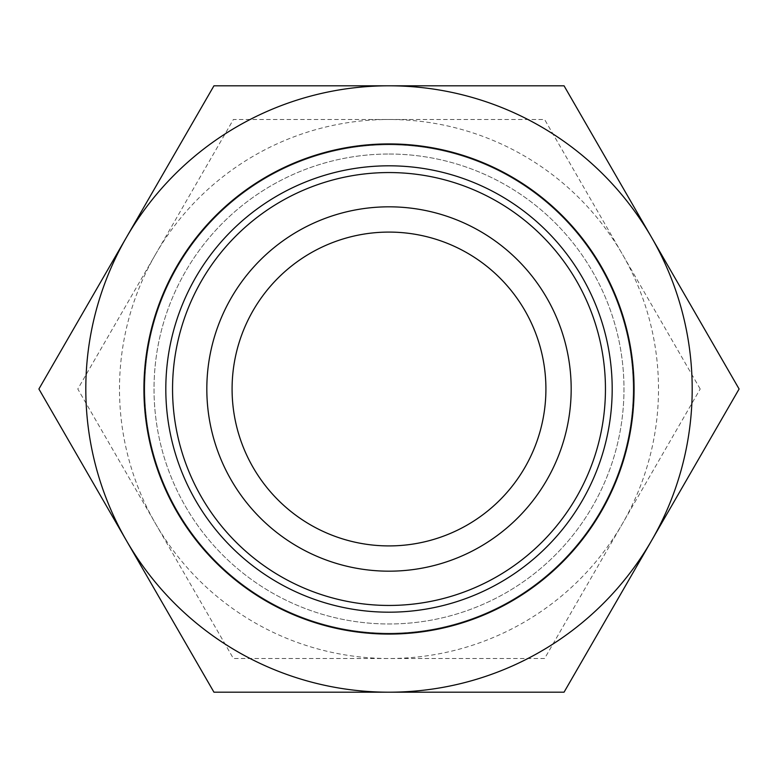 <?xml version="1.0" encoding="UTF-8"?>
<svg xmlns="http://www.w3.org/2000/svg" width="778" height="778" viewBox="0 0 778 778"><rect width="100%" height="100%" fill="white"/><g stroke="black" fill="none" stroke-linecap="round" stroke-linejoin="round"><path stroke-width="0.58" stroke-dasharray="3.89 2.92" d="M389 206.822A182.178 182.178 0 0 0 206.822 389A182.178 182.178 0 0 0 389 571.178A182.178 182.178 0 0 0 571.178 389A182.178 182.178 0 0 0 389 206.822M389 545.913A156.913 156.913 0 0 1 232.087 389A156.913 156.913 0 0 1 389 232.087A156.913 156.913 0 0 1 545.913 389A156.913 156.913 0 0 1 389 545.913M389 154.025A234.975 234.975 0 0 1 623.975 389A234.975 234.975 0 0 1 389 623.975A234.975 234.975 0 0 1 154.025 389A234.975 234.975 0 0 1 389 154.025A234.975 234.975 0 0 1 623.975 389A234.975 234.975 0 0 1 389 623.975A234.975 234.975 0 0 1 154.025 389A234.975 234.975 0 0 1 389 154.025M700.2 389L544.6 119.491L233.4 119.491L77.8 389L233.4 658.509L544.6 658.509L700.2 389L544.6 658.509L233.4 658.509L77.8 389L233.4 119.491L544.6 119.491L700.2 389M155.6 254.25A269.509 269.509 0 0 1 622.4 254.25A269.509 269.509 0 0 1 389 658.509A269.509 269.509 0 0 1 155.6 254.25M389 165.811A223.189 223.189 0 0 0 165.811 389A223.189 223.189 0 0 0 389 612.189A223.189 223.189 0 0 0 612.189 389A223.189 223.189 0 0 0 389 165.811M389 633.243A244.243 244.243 0 0 1 144.757 389A244.243 244.243 0 0 1 389 144.757A244.243 244.243 0 0 1 633.243 389A244.243 244.243 0 0 1 389 633.243A244.243 244.243 0 0 1 144.757 389A244.243 244.243 0 0 1 389 144.757A244.243 244.243 0 0 1 633.243 389A244.243 244.243 0 0 1 389 633.243M651.575 237.407L739.1 389L564.05 692.196L213.95 692.196L38.9 389L213.95 85.804L564.05 85.804L651.575 237.407A303.196 303.196 0 0 1 389 692.196A303.196 303.196 0 0 1 126.425 237.407A303.196 303.196 0 0 1 651.575 237.407"/><path stroke-width="1.17" d="M389 571.178A182.178 182.178 0 0 1 206.822 389A182.178 182.178 0 0 1 389 206.822A182.178 182.178 0 0 1 571.178 389A182.178 182.178 0 0 1 389 571.178M389 232.087A156.913 156.913 0 0 0 232.087 389A156.913 156.913 0 0 0 389 545.913A156.913 156.913 0 0 0 545.913 389A156.913 156.913 0 0 0 389 232.087M389 172.551A216.449 216.449 0 0 1 605.449 389A216.449 216.449 0 0 1 389 605.449A216.449 216.449 0 0 1 172.551 389A216.449 216.449 0 0 1 389 172.551M389 634.08A245.08 245.08 0 0 1 143.92 389A245.08 245.08 0 0 1 389 143.92A245.08 245.08 0 0 1 634.08 389A245.08 245.08 0 0 1 389 634.08M389 165.811A223.189 223.189 0 0 0 165.811 389A223.189 223.189 0 0 0 389 612.189A223.189 223.189 0 0 0 612.189 389A223.189 223.189 0 0 0 389 165.811M126.425 540.593L213.95 692.196L389 692.196A303.196 303.196 0 0 1 126.425 237.407L38.9 389L126.425 540.593M651.575 540.593A303.196 303.196 0 0 1 389 692.196L564.05 692.196L739.1 389L651.575 237.407A303.196 303.196 0 0 1 651.575 540.593M389 85.804A303.196 303.196 0 0 1 651.575 237.407L564.05 85.804L213.95 85.804L126.425 237.407A303.196 303.196 0 0 1 389 85.804"/></g></svg>
